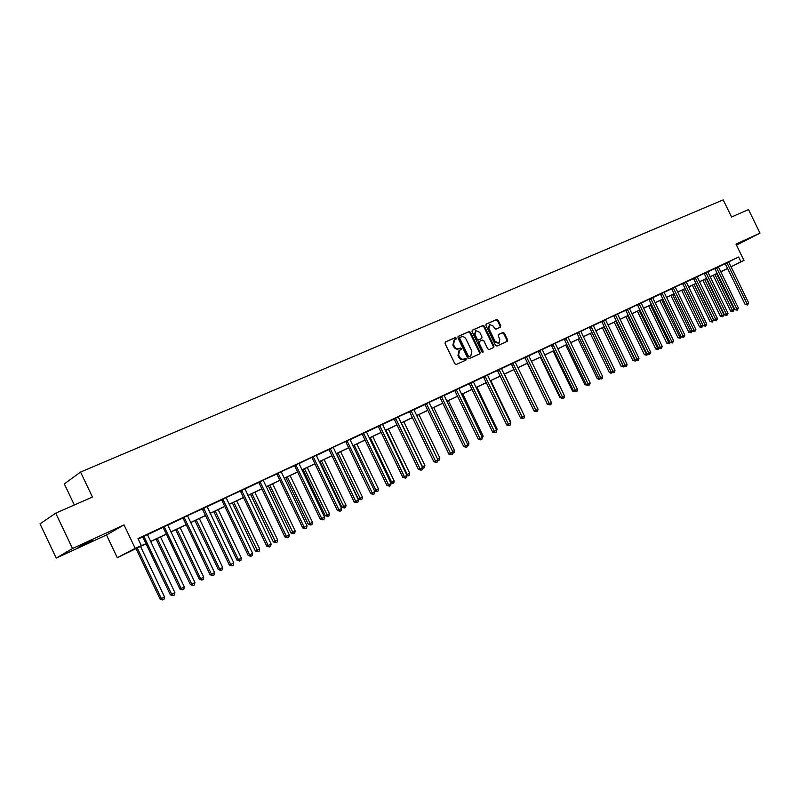 <?xml version="1.0" encoding="UTF-8"?>
<svg xmlns="http://www.w3.org/2000/svg" width="800" height="800" viewBox="0 0 800 800"><rect width="100%" height="100%" fill="white"/><g stroke="black" fill="none" stroke-linecap="round" stroke-linejoin="round"><path stroke-width="1.2" d="M456.28 338.14L455.26 337.63L445.44 341.93L445.06 343.47L454.86 363.75L456.33 364.46L466.08 360.03L466.34 358.95L465.33 358.46L464.07 359.03C462.19 359.62 460.63 358.86 459.4 356.76L458.59 355.08L459.63 350.25L461.08 349.6L461.31 348.54L460.29 348.05L459.03 348.61C457.15 349.18 455.59 348.42 454.35 346.33L453.54 344.64L454.57 339.85L456.06 339.18L456.28 338.14M455.59 339.39L455.63 338.51L454.61 338.01L445.15 342.15M465.62 360.24L465.68 359.31L464.07 359.03M460.61 349.81L460.65 348.91L459.03 348.61M736.23 244.62L746.1 239.95L736.38 244.92M78.11 547.44L92.33 540.22L78.11 547.44M56.24 558.08L40 523.87L55.7 513.15L72.51 548.52L56.24 558.08L106.48 534.98L117.28 557.7L135.19 548.36L145.97 543.64M736.5 245.15L760 233.11L735.99 244.12L743.96 260.41L731.03 266.82M55.7 513.15L92.45 497.05L80.55 472.06L723.19 199.87L731.57 217L748.49 209.58L760 233.11M500.4 327.19L500.75 325.72L498.08 320.21L496.68 319.5L486.24 324.07L485.94 325.53L495.52 345.32L496.94 346.02L507.29 341.32L507.59 339.85L504.37 333.19L502.97 332.49L498.51 334.48L498.21 335.95L499.82 339.26L499 343.21L495.12 341.38L488.82 328.36L489.62 324.46L493.53 326.28L494.58 328.45L495.99 329.15L500.4 327.19M106.48 534.98L124.01 524.89L72.51 548.52M124.01 524.89L135.19 548.36M726.88 262.7L747.02 303.71L745.19 304.55L725.41 264.06L724.33 263.95L738.63 257.01L138 538.6L141.28 545.48M738.63 257.01L740.98 261.82L743.96 260.41M470.48 332.31L469.04 331.6L458.31 336.3L457.93 337.82L467.66 357.95L469.11 358.65L479.82 353.79L480.14 352.29L470.48 332.31L468.38 331.98L458.02 336.51M472.42 330.12L482.97 325.5L484.39 326.21L493.98 346.02L493.67 347.5L489.16 349.55L487.73 348.85L483.83 340.78L482.4 340.08L479.36 341.44L479.05 342.92L483.12 351.34L482.9 352.39L481.87 351.91L472.06 331.62L472.28 330.2M80.55 472.06L64.32 483.93L74.34 504.98M146.02 543.74L117.28 557.7M717.29 273.63L716.71 273.9M720.73 271.86L725.7 269.39L720.69 271.77M717.19 273.42L710.17 276.74M706.65 278.41L699.5 281.8M695.96 283.47L688.66 286.92M685.1 288.61L677.66 292.13M674.08 293.83L666.5 297.41M662.89 299.12L655.16 302.78M651.53 304.5L643.65 308.23M640 309.96L631.96 313.76M628.28 315.5L620.08 319.38M616.38 321.13L608.02 325.09M604.3 326.85L595.77 330.89M592.02 332.66L583.32 336.78M579.54 338.56L570.66 342.77M566.87 344.56L557.8 348.85M553.98 350.66L544.73 355.04M540.89 356.86L531.44 361.33M527.57 363.16L517.93 367.72M514.04 369.57L504.2 374.22M500.27 376.08L490.22 380.84M486.27 382.71L476.01 387.56M472.03 389.45L461.55 394.41M457.55 396.3L446.84 401.37M442.81 403.28L431.87 408.45M427.81 410.37L416.64 415.66M412.55 417.6L401.13 423M397.01 424.95L385.34 430.48M381.19 432.44L369.26 438.09M365.08 440.06L352.88 445.84M348.68 447.83L336.2 453.73M331.97 455.74L319.21 461.77M314.94 463.79L301.89 469.97M297.59 472L284.25 478.32M279.92 480.37L266.26 486.83M261.9 488.9L247.92 495.51M243.53 497.59L229.22 504.36M224.79 506.46L210.15 513.39M205.69 515.5L190.69 522.59M186.2 524.72L170.84 531.99M166.31 534.13L150.59 541.58M716.69 273.86L717.27 273.58M727.59 268.53L720.76 271.91M731.01 266.76L740.98 261.82M150.54 541.48L166.27 534.03M170.8 531.89L186.15 524.62M190.65 522.5L205.64 515.4M210.1 513.29L224.75 506.36M229.18 504.27L243.48 497.5M247.88 495.42L261.85 488.8M266.22 486.74L279.87 480.28M284.2 478.23L297.55 471.91M301.85 469.88L314.9 463.7M319.17 461.68L331.92 455.65M336.16 453.64L348.63 447.74M352.84 445.75L365.04 439.97M369.22 438L381.15 432.35M385.29 430.39L396.97 424.87M401.08 422.92L412.5 417.51M416.59 415.58L427.77 410.29M431.83 408.37L442.77 403.19M446.8 401.28L457.51 396.22M461.51 394.32L471.99 389.36M475.97 387.48L486.23 382.62M490.18 380.76L500.23 376M504.16 374.14L514 369.49M517.9 367.64L527.53 363.08M531.41 361.25L540.85 356.78M544.69 354.96L553.94 350.58M557.77 348.78L566.83 344.49M570.63 342.69L579.51 338.49M583.28 336.7L591.98 332.58M595.73 330.81L604.26 326.77M607.98 325.01L616.35 321.05M620.05 319.3L628.25 315.42M631.92 313.68L639.96 309.88M643.61 308.15L651.5 304.42M655.12 302.7L662.85 299.05M666.46 297.34L674.04 293.75M677.63 292.06L685.06 288.54M688.63 286.85L695.92 283.4M699.46 281.72L706.62 278.34M710.14 276.67L717.16 273.35M720.65 271.7L727.54 268.44M138.21 539.03L142.65 536.94M147.41 534.71L162.98 527.41M167.7 525.19L182.89 518.07M187.56 515.6L202.41 508.91M207.06 506.73L221.55 499.93M226.14 497.51L240.31 491.13M244.89 488.99L258.72 482.5M263.23 480.12L276.76 474.03M281.24 471.67L294.47 465.73M298.94 463.63L311.68 457.41M316.28 455.5L328.9 449.58M333.27 447.27L345.48 441.57M350 439.68L362.07 434.02M366.4 431.99L378.2 426.45M382.51 424.43L394.05 419.02M398.29 416.78L409.61 411.72M413.85 409.73L424.9 404.55M429.08 402.34L439.92 397.5M444.1 395.54L454.69 390.57M458.84 388.63L469.2 383.77M473.32 381.84L483.46 377.08M487.52 374.94L497.48 370.5M501.54 368.6L511.27 364.03M515.3 362.14L524.83 357.67M528.83 355.8L538.16 351.42M542.14 349.55L551.28 345.26M555.2 343.2L564.19 339.21M568.08 337.16L576.88 333.25M580.78 331.43L589.26 327.26M593.25 325.58L601.68 321.62M605.49 319.62L613.67 315.82M617.57 313.96L625.7 310.35M629.49 308.58L637.32 304.73M641.2 303.08L648.88 299.31M652.73 297.68L660.37 294.09M664.09 292.35L671.57 288.84M675.23 286.91L682.61 283.66M686.28 281.94L693.49 278.56M697.13 276.85L704.1 273.41M707.83 271.83L714.76 268.58M718.36 266.89L725.16 263.7M714.67 268.48L718.33 266.73M704.11 273.43L708.55 271.29L707.95 272.19L728.02 313.3L726.34 314.15L705.91 272.53M695.19 277.56L715.76 319.49L713.94 320.33L693.74 278.92L692.62 278.82L697.1 276.68M706.76 324.04L705.63 326.19L705.03 324.91L703.21 325.74L682.86 284.03L681.74 283.93L683.52 283.03L687.03 281.38L686.41 282.31L706.76 324.04L705.03 324.91L684.31 282.66M671.48 288.73L675.24 286.94M660.27 293.99L664.06 292.18M648.9 299.33L653.52 297.1L652.86 298.05L673.66 340.76L671.85 341.67L650.67 298.43M637.34 304.75L642 302.5L641.33 303.46L662.28 346.5L660.44 347.43L639.11 303.85M650.73 352.34L649.53 354.58L648.86 353.28L647.06 354.1L625.97 310.74L624.76 310.65L626.52 309.76L630.31 307.98L629.62 308.96L650.73 352.34L648.86 353.28L627.37 309.36M613.69 315.84L617.57 313.98M601.58 321.52L605.49 319.65M589.28 327.28L593.22 325.4M576.78 333.15L580.75 331.25M564.08 339.1L568.08 337.2M551.18 345.15L555.2 343.24M539.77 350.44L562.43 396.92L560.68 397.71L538.44 351.82L538.04 351.28L537.11 351.75L542.11 349.38M551.39 402.5L550.92 404.48L550.07 404.91L549.27 403.57L547.53 404.35L525.11 358.08L524.7 357.54L523.76 358.01L525.45 357.15L529.76 355.13L528.96 356.21L551.39 402.5L549.27 403.57L526.42 356.7M538.04 409.24L537.57 411.24L536.7 411.68L535.88 410.34L534.15 411.11L511.55 364.44L511.14 363.89L510.18 364.38L511.87 363.52L516.25 361.47L515.43 362.56L538.04 409.24L535.88 410.34L512.85 363.06M497.37 370.39L502.51 367.91L501.67 369.01L524.46 416.1L522.26 417.21L499.05 369.53M483.35 376.96L487.52 374.98M469.09 383.65L473.29 381.66M454.58 390.46L458.81 388.45M439.81 397.38L444.08 395.36M424.79 404.43L429.09 402.39M409.5 411.6L413.83 409.55M393.93 418.9L398.3 416.83M378.08 426.33L382.48 424.25M361.95 433.9L366.38 431.8M345.51 441.61L349.98 439.49M328.77 449.46L333.28 447.33M311.72 457.45L316.26 455.31M294.35 465.6L298.92 463.44M276.64 473.91L281.25 471.73M258.59 482.37L263.24 480.18M240.18 491L244.87 488.8M221.42 499.8L226.15 497.58M202.28 508.78L207.05 506.54M182.76 517.94L187.57 515.68M162.84 527.28L167.69 525M142.51 536.81L147.4 534.52M207.08 506.53L233.8 562.89L230.74 564.43L203.62 508.07M454.1 340.13L452.89 345.01L453.54 344.64M458.37 348.97C456.49 349.55 454.93 348.79 453.7 346.69L452.89 345.01M459.13 350.54L457.93 355.44L458.59 355.08M463.41 359.39C461.53 359.97 459.97 359.22 458.74 357.12L457.93 355.44M479.35 354.01L479.47 352.65L469.82 332.69M460.07 337.42L459.81 338.49L468.34 356.14L469.36 356.63L470.81 355.97L471.85 351.16L466.03 339.13C464.81 337.04 463.27 336.28 461.39 336.84L460.07 337.42M459.97 337.48L459.15 338.86L459.81 338.49M470.33 356.22L468.69 356.99L467.68 356.5L459.15 338.86M472.14 330.33L482.97 325.5M493.19 347.72L493.31 346.38L483.73 326.59L482.31 325.87M479.29 341.48L478.38 343.29L482.46 351.7L483.12 351.34M482.5 352.44L482.46 351.7M479.78 332.42L475.81 330.58L474.99 334.53L477.23 339.16L478.66 339.86L481.7 338.51L482.01 337.03L479.78 332.42M475.73 330.63L474.33 334.9L474.99 334.53M481.11 338.83L478 340.23L476.56 339.52L474.33 334.9M489.54 324.5L488.15 328.74L488.82 328.36M498.66 343.34L494.45 341.74L488.15 328.74M506.8 341.54L506.92 340.21L503.69 333.56L502.3 332.86L498.31 334.64M499.99 327.38L500.08 326.09L497.41 320.58L496.01 319.87L486.02 324.25M135.99 548.48L160.06 599.04L161.33 598.52L164.54 596.9L140.47 546.36M137.22 547.9L161.33 598.52L162.74 599.93L160.06 599.04M164.54 596.9L164.02 599.28L162.74 599.93M144.27 536.77L143.02 537.44L170.35 594.81L171.66 594.27L143.76 536.14M174.91 592.63L174.39 595.05L173.09 595.71L171.66 594.27L174.91 592.63L147.39 534.44M143.02 537.44L142.45 536.76M173.09 595.71L170.35 594.81M156.03 539L179.88 589.04L181.18 588.5L184.32 586.91L160.48 536.9M157.3 538.4L181.18 588.5L182.55 589.91L179.88 589.04M184.32 586.91L183.81 589.27L182.55 589.91M175.68 529.7L199.31 579.24L200.63 578.69L203.72 577.13L180.09 527.61M176.97 529.09L200.63 578.69L201.97 580.09L199.31 579.24M203.72 577.13L203.21 579.47L201.97 580.09M164.62 527.22L163.34 527.9L190.42 584.67L191.76 584.12L164.12 526.6M194.94 582.51L194.42 584.91L193.15 585.56L191.76 584.12L194.94 582.51L167.68 524.92M163.34 527.9L162.78 527.22M193.15 585.56L190.42 584.67M184.56 517.86L183.25 518.55L210.08 574.75L211.45 574.18L184.07 517.24M214.57 572.6L214.05 574.98L212.8 575.61L211.45 574.18L214.57 572.6L187.58 515.83M183.25 518.55L182.7 517.88M212.8 575.61L210.08 574.75M194.94 520.59L218.36 569.63L219.71 569.06L222.73 567.54L199.32 518.51M196.26 519.96L219.71 569.06L221.01 570.46L218.36 569.63M222.73 567.54L222.22 569.85L221.01 570.46M233.8 562.89L233.28 565.24L232.06 565.86L230.74 564.43L229.34 565.02L202.22 508.73M232.06 565.86L229.34 565.02M213.83 511.65L237.03 560.21L238.41 559.63L241.38 558.13L218.17 509.59M215.18 511.01L238.41 559.63L239.69 561.02L237.03 560.21M241.38 558.13L240.87 560.42L239.69 561.02M223.27 499.69L221.9 500.41L248.23 555.48L249.66 554.88L222.79 499.08M252.65 553.37L252.14 555.7L250.94 556.31L249.66 554.88L252.65 553.37L226.16 497.74M221.9 500.41L221.36 499.75M250.94 556.31L248.23 555.48M232.35 502.88L255.35 550.97L256.76 550.37L259.66 548.9L236.67 500.84M233.73 502.23L258 551.77L255.35 550.97M259.66 548.9L259.16 551.18L258 551.77M242.06 490.87L240.66 491.6L266.75 546.13L268.2 545.51L241.58 490.27M271.14 544.03L270.63 546.34L269.45 546.94L268.2 545.51L271.14 544.03L244.87 488.73M240.66 491.6L240.13 490.96M269.45 546.94L266.75 546.13M250.53 494.28L273.32 541.9L274.75 541.29L277.6 539.85L254.81 492.25M251.93 493.61L275.96 542.68L273.32 541.9M277.6 539.85L277.1 542.11L275.96 542.68M260.48 482.22L259.06 482.97L284.91 536.96L286.39 536.33L260.01 481.63M289.27 534.87L288.76 537.17L287.61 537.75L286.39 536.33L289.27 534.87L263.25 480.34M259.06 482.97L258.54 482.33M287.61 537.75L284.91 536.96M268.36 485.84L290.95 533.01L292.4 532.39L295.2 530.97L272.61 483.82M269.78 485.16L293.59 533.77L290.95 533.01M295.2 530.97L294.71 533.21L293.59 533.77M278.55 473.74L277.1 474.5L302.73 527.96L304.23 527.32L278.08 473.15M307.05 525.89L306.54 528.16L305.41 528.74L304.23 527.32L307.05 525.89L281.27 471.89M277.1 474.5L276.59 473.86M305.41 528.74L302.73 527.96M285.86 477.55L308.26 524.28L309.73 523.65L312.48 522.26L290.08 475.56M287.31 476.87L310.88 525.03L308.26 524.28M312.48 522.26L311.98 524.47L310.88 525.03M296.27 465.42L294.81 466.19L320.2 519.14L321.72 518.49L295.81 464.84M324.5 517.08L323.99 519.33L322.88 519.9L321.72 518.49L324.5 517.08L298.92 463.38M294.81 466.19L294.3 465.56M322.88 519.9L320.2 519.14M303.04 469.43L325.24 515.71L326.73 515.07L329.43 513.71L307.23 467.44M304.5 468.73L327.86 516.44L325.24 515.71M329.43 513.71L328.94 515.9L327.86 516.44M319.9 461.45L341.91 507.3L343.42 506.65L346.07 505.31L324.06 459.47M321.39 460.74L344.52 508.02L341.91 507.3M346.07 505.31L345.58 507.48L344.52 508.02M336.46 453.61L358.28 499.04L359.81 498.38L362.41 497.07L340.59 451.65M337.96 452.9L360.88 499.75L358.28 499.04M362.41 497.07L361.92 499.22L360.88 499.75M354.24 445.19L375.91 490.26L378.46 488.97L356.82 443.97M374.53 490.86L375.91 490.26L376.95 491.62L374.62 491.06M378.46 488.97L377.97 491.11L376.95 491.62M370.23 437.63L391.71 482.28L394.22 481.02L372.76 436.43M390.73 482.71L391.71 482.28L392.73 483.64L391.06 483.41M394.22 481.02L393.73 483.14L392.73 483.64M385.93 430.2L407.24 474.45L409.7 473.21L388.42 429.02M406.63 474.72L407.24 474.45L408.23 475.81L406.91 475.75M409.7 473.21L409.22 475.31L408.23 475.81M401.36 422.89L422.49 466.75L424.91 465.53L403.81 421.73M422.25 466.86L423.46 468.11L422.44 468.2M424.91 465.53L424.43 467.62L423.46 468.11M437.59 459.14L439.86 457.99L418.93 414.58M439.86 457.99L439.38 460.06L437.69 460.78M438.43 460.54L437.91 459.81L435.48 461.04L411.09 410.78M452.66 451.54L454.54 450.58L433.78 407.55M454.54 450.58L454.07 452.63L452.73 453.29M467.45 444.07L468.98 443.3L448.39 400.64M468.98 443.3L468.51 445.33L467.52 445.83M313.67 457.26L312.18 458.03L337.35 510.48L338.89 509.82L313.21 456.68M341.61 508.44L341.11 510.67L340.02 511.22L338.89 509.82L341.61 508.44L316.26 455.25M312.18 458.03L311.87 457.61L313.36 456.83M340.02 511.22L337.35 510.48M330.73 449.25L329.22 450.03L354.18 501.98L355.74 501.31L330.28 448.67M358.41 499.96L357.91 502.17L356.84 502.71L355.74 501.31L358.41 499.96L333.3 447.48M329.22 450.03L328.74 449.42M356.84 502.71L354.18 501.98M347.49 441.38L345.96 442.17L370.7 493.64L372.28 492.96L347.04 440.82M374.9 491.63L374.4 493.82L373.35 494.35L372.28 492.96L374.9 491.63L349.98 439.44M345.96 442.17L345.66 441.76L347.19 440.96M373.35 494.35L370.7 493.64M363.93 433.67L362.39 434.46L386.91 485.45L388.51 484.76L363.49 433.1M391.08 483.46L390.59 485.63L389.56 486.15L388.51 484.76L391.08 483.46L366.38 431.75M362.39 434.46L361.91 433.86M389.56 486.15L386.91 485.45M380.08 426.09L378.52 426.89L402.84 477.41L404.45 476.71L379.65 425.53M406.98 475.43L406.49 477.58L405.47 478.1L404.45 476.71L406.98 475.43L382.48 424.2M378.52 426.89L378.05 426.3M405.47 478.1L402.84 477.41M395.94 418.64L394.36 419.45L418.47 469.52L420.1 468.8L395.51 418.09M422.59 467.55L422.1 469.68L421.1 470.19L420.1 468.8L422.59 467.55L398.32 416.98M394.36 419.45L393.9 418.87M421.1 470.19L418.47 469.52M413.82 409.5L437.92 459.81L437.43 461.92L436.45 462.42L433.83 461.76L409.46 411.57M433.83 461.76L435.48 461.04L436.45 462.42M426.82 404.15L425.21 404.97L448.92 454.14L450.58 453.41L426.4 403.6M452.98 452.2L452.49 454.3L451.53 454.79L450.58 453.41L452.98 452.2L429.11 402.54M425.21 404.97L424.76 404.4M451.53 454.79L448.92 454.14M441.85 397.09L440.23 397.92L463.75 446.66L465.42 445.92L441.44 396.55M467.77 444.73L467.29 446.81L466.35 447.29L465.42 445.92L467.77 444.73L444.07 395.31M440.23 397.92L439.78 397.35M466.35 447.29L463.75 446.66M456.63 390.16L454.99 391L478.31 439.3L480 438.55L456.22 389.62M482.31 437.39L481.83 439.45L480.91 439.92L480 438.55L482.31 437.39L458.81 388.41M454.99 391L454.55 390.43M480.91 439.92L478.31 439.3M482 436.73L483.18 436.14L462.75 393.84M483.18 436.14L482.06 438.48M471.15 383.34L469.49 384.19L492.63 432.07L494.33 431.32L470.74 382.81M496.6 430.17L496.12 432.22L495.22 432.68L494.33 431.32L496.6 430.17L473.29 381.62M469.49 384.19L469.06 383.62M495.22 432.68L492.63 432.07M496.29 429.52L497.13 429.1L476.86 387.16M497.13 429.1L496.35 431.26M485.42 376.64L483.75 377.49L506.71 424.97L508.42 424.2L485.02 376.11M510.65 423.08L510.17 425.11L509.28 425.56L508.42 424.2L510.65 423.08L487.54 375.13M483.75 377.49L483.32 376.94M509.28 425.56L506.71 424.97M510.34 422.43L510.85 422.17L490.74 380.59M510.85 422.17L510.65 423.07M524.46 416.1L523.99 418.12L523.11 418.56L522.26 417.21L520.54 417.98L497.35 370.36M523.11 418.56L520.54 417.98M524.15 415.46L504.4 374.13M536.7 411.68L534.15 411.11M514.02 369.58L533.82 410.49M550.07 404.91L547.53 404.35M527.25 363.31L547.23 403.74M547.42 404.13L546.91 403.89M564.52 395.87L564.06 397.84L563.22 398.26L562.43 396.92L564.52 395.87L542.11 349.34M563.22 398.26L560.68 397.71M540.28 357.15L559.78 397.4L560.4 397.12M561.7 398.19L559.78 397.4M553.28 344.79L551.56 345.66L573.63 391.17L575.39 390.38L552.89 344.28M577.44 389.35L576.98 391.3L576.16 391.71L575.39 390.38L577.44 389.35L555.23 343.38M551.56 345.66L551.15 345.13M576.16 391.71L573.63 391.17M553.09 351.08L572.45 391L573.35 390.6M574.65 391.65L572.45 391M565.7 345.12L584.92 384.72L586.09 384.19M587.37 385.21L584.92 384.72M578.12 339.24L597.19 378.52L598.63 377.87M599.92 378.89L598.95 379.35L597.19 378.52M590.34 333.46L609.27 372.43L610.97 371.66M612.24 372.66L611.02 373.24L609.27 372.43M611.71 372.93L611.34 372.25M602.37 327.76L621.16 366.43L623.1 365.54M604.1 326.94L623.6 366.92L621.16 366.43M624.36 366.53L623.6 366.92M614.22 322.16L632.87 360.52L635.05 359.52M615.96 321.33L635.3 361.01L632.87 360.52M636.1 360.4L635.3 361.01M625.88 316.63L644.4 354.71L646.81 353.58M627.63 315.81L646.82 355.18L644.4 354.71M647.66 354.37L646.82 355.18M637.37 311.2L655.76 348.98L658.39 347.74M639.12 310.37L658.17 349.44L655.76 348.98M659.05 348.44L658.17 349.44M648.69 305.84L666.95 343.33L669.79 341.99M650.45 305.01L669.35 343.79L666.95 343.33M670.26 342.6L669.35 343.79M659.84 300.56L677.97 337.77L681.02 336.32M661.6 299.73L680.36 338.22L677.97 337.77M681.31 336.85L680.36 338.22M566.19 338.73L564.46 339.61L586.36 384.74L588.13 383.95L565.81 338.23M590.15 382.93L589.69 384.86L588.88 385.27L588.13 383.95L590.15 382.93L568.1 337.34M564.46 339.61L564.06 339.08M588.88 385.27L586.36 384.74M578.89 332.77L577.16 333.65L598.89 378.42L600.67 377.62L578.52 332.27M602.66 376.61L602.2 378.53L601.4 378.94L600.67 377.62L602.66 376.61L580.75 331.22M577.16 333.65L576.76 333.12M601.4 378.94L598.89 378.42M591.39 326.9L589.65 327.78L611.22 372.19L613 371.39L591.02 326.4M614.96 370.4L614.5 372.31L613.72 372.7L613 371.39L614.96 370.4L593.22 325.37M589.65 327.78L591.15 326.54M613.72 372.7L611.22 372.19M603.7 321.13L601.95 322.01L623.36 366.06L625.14 365.26L603.33 320.63M627.07 364.28L626.62 366.18L625.85 366.57L625.14 365.26L627.07 364.28L605.52 319.79M601.95 322.01L601.56 321.49M625.85 366.57L623.36 366.06M615.81 315.44L614.05 316.33L635.3 360.03L637.09 359.22L615.44 314.95M638.99 358.26L638.54 360.14L637.78 360.52L637.09 359.22L638.99 358.26L617.6 314.13M614.05 316.33L615.56 315.08M637.78 360.52L635.3 360.03M649.53 354.58L647.06 354.1M662.28 346.5L661.1 348.72L660.44 347.43L658.64 348.25L637.46 304.87L639.23 303.98M661.1 348.72L658.64 348.25M673.66 340.76L672.49 342.96L671.85 341.67L670.03 342.49L649.01 299.45L650.79 298.56M672.49 342.96L670.03 342.49M662.4 293.57L660.62 294.47L681.26 336.83L683.08 336L662.05 293.09M684.86 335.1L683.7 337.28L683.08 336L684.86 335.1L664.05 292.16M660.62 294.47L660.26 293.97M683.7 337.28L681.26 336.83M673.61 288.31L671.83 289.21L692.32 331.24L694.14 330.41L673.27 287.84M695.89 329.53L694.75 331.69L694.14 330.41L695.89 329.53L675.26 287.08M694.75 331.69L692.32 331.24M670.83 295.36L688.83 332.3L692.07 330.74M672.59 294.53L691.21 332.74L688.83 332.3M692.22 331.05L691.21 332.74M705.63 326.19L703.21 325.74M681.65 290.24L699.52 326.9L702.97 325.25M683.42 289.41L701.89 327.34L699.52 326.9M702.99 325.3L701.89 327.34M717.47 318.63L716.35 320.76L715.76 319.49L717.47 318.63L697.1 276.66M716.35 320.76L713.94 320.33M692.31 285.19L710.06 321.58L711.85 320.77L713.53 319.92L695.78 283.55M694.09 284.36L712.43 322.01L710.06 321.58M713.53 319.92L712.43 322.01M728.02 313.3L726.91 315.42L726.34 314.15L724.51 314.99L704.22 273.56L706.02 272.65M726.91 315.42L724.51 314.99M702.83 280.22L720.45 316.34L722.24 315.52L723.89 314.69L706.27 278.59M704.6 279.38L722.81 316.76L720.45 316.34M723.89 314.69L722.81 316.76M716.81 268.04L715 268.94L734.92 309.73L736.76 308.89L716.47 267.58M738.41 308.05L737.32 310.15L736.76 308.89L738.41 308.05L718.33 266.71M737.32 310.15L734.92 309.73M713.19 275.32L730.69 311.18L732.49 310.36L734.11 309.54L716.61 273.7M714.97 274.48L733.04 311.59L730.69 311.18M734.11 309.54L733.04 311.59M748.65 302.88L747.57 304.96L747.02 303.71L748.65 302.88L728.74 262M747.57 304.96L745.19 304.55M454.61 338.01L455.26 337.63M464.66 358.82L465.33 358.46M459.63 348.41L460.29 348.05M453.7 346.69L454.35 346.33M458.74 357.12L459.4 356.76M479.47 352.65L480.14 352.29M468.38 331.98L469.04 331.6M467.68 356.5L468.34 356.14M468.69 356.99L469.36 356.63M470.01 356.4L470.67 356.04M483.73 326.59L484.39 326.21M493.31 346.38L493.98 346.02M478.38 343.29L479.05 342.92M476.56 339.52L477.23 339.16M478 340.23L478.66 339.86M480.99 338.9L481.66 338.53M494.45 341.74L495.12 341.38M502.3 332.86L502.97 332.49M503.69 333.56L504.37 333.19M506.92 340.21L507.59 339.85M496.01 319.87L496.68 319.5M497.41 320.58L498.08 320.21M500.08 326.09L500.75 325.72M143.93 536.31L142.68 536.97M164.29 526.76L163.01 527.44M184.24 517.4L182.92 518.1M204.11 508.68L202.77 509.39M203.79 508.23L202.44 508.94M222.95 499.24L221.58 499.96M241.74 490.43L240.34 491.16M260.16 481.79L258.74 482.53M278.24 473.31L276.79 474.06M295.97 464.99L294.5 465.76M330.43 448.82L328.93 449.61M363.64 433.25L362.09 434.05M379.79 425.67L378.23 426.48M395.65 418.23L394.07 419.05M411.52 411.33L409.92 412.15M411.23 410.92L409.64 411.74M426.54 403.75L424.93 404.57M441.58 396.69L439.95 397.53M456.35 389.76L454.71 390.6M470.87 382.95L469.22 383.79M485.15 376.25L483.48 377.1M499.45 370.06L497.77 370.91M499.18 369.67L497.5 370.53M513.24 363.58L511.55 364.44M512.98 363.2L511.29 364.06M526.81 357.22L525.11 358.08M526.55 356.84L524.85 357.7M540.15 350.95L538.44 351.82M539.89 350.58L538.19 351.44M553.02 344.42L551.3 345.29M565.94 338.36L564.21 339.24M578.64 332.4L576.91 333.28M603.45 320.76L601.7 321.65M627.73 309.85L625.97 310.74M627.49 309.49L625.72 310.38M639.47 304.34L637.7 305.23M651.02 298.91L649.25 299.81M662.17 293.22L660.39 294.12M673.38 287.96L671.6 288.86M684.65 283.13L682.86 284.03M684.42 282.78L682.63 283.68M695.53 278.02L693.74 278.92M695.3 277.68L693.51 278.58M706.25 272.99L704.45 273.9M716.58 267.7L714.78 268.6M727.21 263.15L725.41 264.06M726.99 262.82L725.18 263.72M453.92 340.22L454.46 339.91M458.97 350.62L459.63 350.25M459.37 337.81L460.03 337.44M470.14 356.33L470.81 355.97M478.7 341.8L479.36 341.44M481.04 338.87L481.7 338.51M498.32 343.57L499 343.21"/></g></svg>
